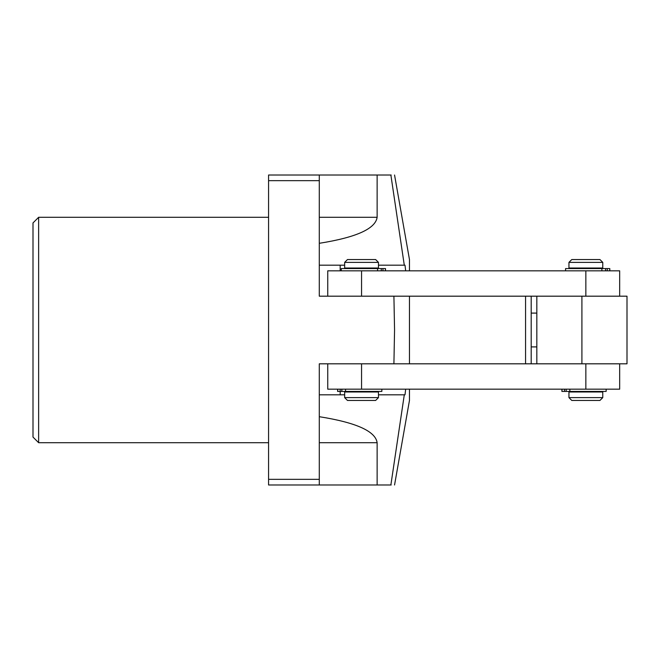 <?xml version="1.0" encoding="UTF-8"?>
<svg xmlns="http://www.w3.org/2000/svg" width="660" height="660" viewBox="0 0 660 660"><rect width="100%" height="100%" fill="white"/><g stroke="black" fill="none" stroke-linecap="round" stroke-linejoin="round"><path stroke-width="0.99" d="M38.635 442.712L33 437.077L33 222.923L38.635 217.288L38.635 442.712L268.57 442.712M394.556 484.984L409.464 400.447L409.464 389.177M409.464 363.817L409.464 296.183M319.291 175.015L319.291 296.183L393.913 296.183L394.556 330L393.913 363.817L319.291 363.817L319.291 484.984L268.57 484.984L268.57 175.015L377.132 175.015L377.132 217.288C375.482 228.773 356.202 237.443 319.291 243.301M390.877 484.984L404.291 394.812L405.001 394.812L405.677 389.177M409.464 270.823L409.464 259.553L394.556 175.015M405.677 270.823L405.001 265.188L404.291 265.188L390.877 175.015M319.291 180.658L268.57 180.658M268.57 479.341L319.291 479.341M319.291 394.812L344.652 394.812M391.182 484.984L319.291 484.984M319.291 416.699C356.202 422.557 375.482 431.228 377.132 442.712L377.132 484.984M391.182 175.015L377.132 175.015M404.291 265.188L378.469 265.188M344.652 265.188L319.291 265.188M404.291 394.812L378.469 394.812M536.827 313.096L531.193 313.096L531.193 363.817M525.558 363.817L525.558 296.183M536.827 346.904L531.193 346.904M531.193 296.183L531.193 313.096M619.674 363.817L619.674 389.177L327.748 389.177L327.748 363.817M361.556 389.177L361.556 363.817L536.827 363.817L536.827 296.183L361.556 296.183L361.556 270.823L327.748 270.823L327.748 296.183M619.674 296.183L619.674 270.823L361.556 270.823M536.827 296.183L627 296.183L627 363.817L536.827 363.817M581.914 296.183L581.914 363.817M375.647 400.447L347.474 400.447L344.652 397.625L378.469 397.625L375.647 400.447M344.652 262.375L347.474 259.553L375.647 259.553L378.469 262.375L344.652 262.375L344.652 268.01L378.469 268.01L378.469 262.375M378.469 397.625L378.469 391.99L344.652 391.99L344.652 397.625M599.948 400.447L571.774 400.447L568.953 397.625L602.77 397.625L599.948 400.447M568.953 262.375L571.774 259.553L599.948 259.553L602.77 262.375L568.953 262.375L568.953 268.01L602.77 268.01L602.77 262.375M602.77 397.625L602.77 391.99L568.953 391.99L568.953 397.625M385.506 270.823L385.506 268.57L341.269 268.57L341.269 270.823M561.916 389.177L561.916 391.429L606.144 391.429L606.144 389.177M609.807 270.823L609.807 268.57L565.57 268.57L565.57 270.823M337.615 389.177L337.615 391.429L381.851 391.429L381.851 389.177M319.291 442.712L377.132 442.712M319.291 217.288L377.132 217.288M340.18 270.823L340.18 265.188M340.18 391.429L340.18 394.812M585.857 363.817L585.857 389.177M585.857 296.183L585.857 270.823M377.578 268.57L377.578 270.823M381.274 268.57L381.274 270.823M382.957 268.57L382.957 270.823M385.407 268.57L385.407 270.823M569.844 391.429L569.844 389.177M566.148 391.429L566.148 389.177M564.457 391.429L564.457 389.177M562.006 391.429L562.006 389.177M601.879 268.57L601.879 270.823M605.575 268.57L605.575 270.823M607.258 268.57L607.258 270.823M609.708 268.57L609.708 270.823M345.543 391.429L345.543 389.177M341.847 391.429L341.847 389.177M340.156 391.429L340.156 389.177M337.714 391.429L337.714 389.177M38.635 217.288L268.57 217.288M375.647 268.01L375.647 268.57M375.647 391.429L375.647 391.99M347.474 391.429L347.474 391.99M347.474 268.01L347.474 268.57M599.948 268.01L599.948 268.57M599.948 391.429L599.948 391.99M571.774 391.429L571.774 391.99M571.774 268.01L571.774 268.57"/></g></svg>
